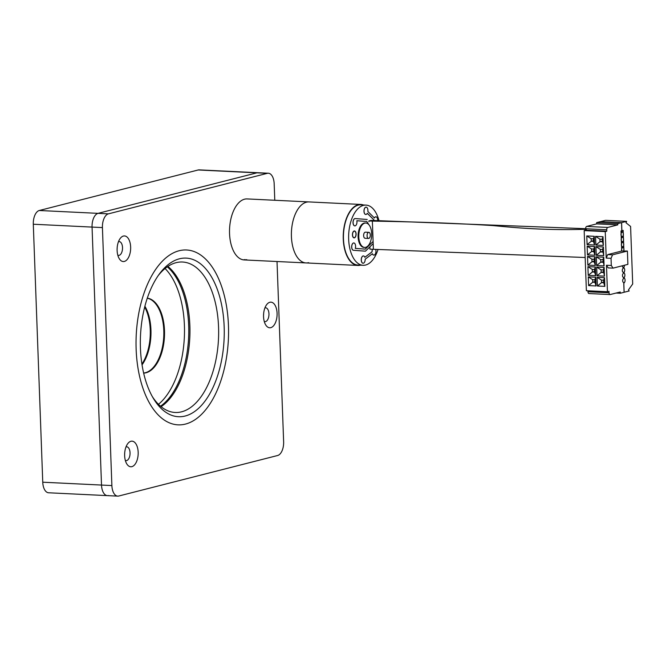 <?xml version="1.0" encoding="UTF-8"?>
<svg xmlns="http://www.w3.org/2000/svg" width="666" height="666" viewBox="0 0 666 666"><rect width="100%" height="100%" fill="white"/><g stroke="black" fill="none" stroke-linecap="round" stroke-linejoin="round"><path stroke-width="1" d="M117.732 496.12L107.359 495.621A12.213 6.435 -87.2 0 1 101.515 485.064A12.213 6.435 92.8 0 0 107.359 495.621L48.61 492.773A12.213 6.435 -87.2 0 1 42.757 482.209L33.3 224.234A12.213 6.435 -87.2 0 1 39.294 210.498L98.052 213.353L256.926 172.835L98.052 213.353A12.213 6.435 92.8 0 0 92.058 227.089L101.515 485.064L92.058 227.089A12.213 6.435 -87.2 0 1 98.052 213.353L108.416 213.853A12.213 6.435 92.8 0 0 102.422 227.589L111.88 485.564A12.213 6.435 92.8 0 0 117.732 496.12A12.213 6.435 92.8 0 0 118.764 496.02L277.639 455.502A12.213 6.435 92.8 0 0 283.633 441.766L277.023 261.522M107.359 495.621A12.213 6.435 92.8 0 0 108.4 495.512M274.783 200.266L274.176 183.791A12.213 6.435 92.8 0 0 268.323 173.227L257.958 172.727A12.213 6.435 92.8 0 0 256.926 172.835A12.213 6.435 -87.2 0 1 257.958 172.727L199.201 169.88A12.213 6.435 -87.2 0 0 198.168 169.98L39.294 210.498M186.139 415.75A79.396 41.833 -87.2 0 1 153.363 398.376A79.396 41.833 -87.2 0 1 159.407 273.942A79.396 41.833 -87.2 0 1 178.455 259.074A79.396 41.833 -87.2 0 1 224.084 324.941A79.396 41.833 -87.2 0 1 186.139 415.75M152.381 396.67A75.325 39.694 92.8 0 0 175.191 412.479A75.325 39.694 92.8 0 0 182.484 411.563A75.325 39.694 92.8 0 0 218.648 332.267A75.325 39.694 92.8 0 0 182.492 262.013A75.325 39.694 92.8 0 0 175.191 262.928A75.325 39.694 92.8 0 0 158.258 275.541M186.53 423.784A87.537 46.129 92.8 0 0 228.563 331.626A87.537 46.129 92.8 0 0 186.538 249.983A87.537 46.129 92.8 0 0 178.055 251.04A87.537 46.129 92.8 0 0 136.031 343.198A87.537 46.129 92.8 0 0 178.055 424.85A87.537 46.129 92.8 0 0 186.53 423.784M167.899 266.417A75.325 39.694 -87.2 0 1 189.793 337.779A75.325 39.694 -87.2 0 1 161.089 406.685M308.624 262.662A30.536 16.092 -87.2 0 1 306.044 262.928A30.536 16.092 -87.2 0 1 291.383 234.099A30.536 16.092 -87.2 0 1 306.41 202.198A30.536 16.092 -87.2 0 1 308.999 201.923L247.136 198.926A30.536 16.092 92.8 0 0 244.547 199.192A30.536 16.092 92.8 0 0 229.512 231.094A30.536 16.092 92.8 0 0 244.172 259.923A30.536 16.092 92.8 0 0 246.761 259.657M243.315 259.84A30.536 16.092 92.8 0 0 245.038 259.574M123.418 236.047A12.829 6.76 92.8 0 0 120.18 238.486A12.829 6.76 92.8 0 0 119.206 258.591A12.829 6.76 92.8 0 0 124.351 261.438A12.829 6.76 92.8 0 0 130.644 247.019A12.829 6.76 92.8 0 0 123.418 236.047M117.824 255.245A6.918 3.646 92.8 0 0 118.531 255.411A6.918 3.646 92.8 0 0 119.122 255.353A6.918 3.646 92.8 0 0 122.527 248.118A6.918 3.646 92.8 0 0 119.206 241.583A6.918 3.646 92.8 0 0 118.615 241.65A6.918 3.646 92.8 0 0 118.481 241.683M130.944 441.267A12.829 6.76 92.8 0 0 127.706 443.706A12.829 6.76 92.8 0 0 126.731 463.811A12.829 6.76 92.8 0 0 131.868 466.658A12.829 6.76 92.8 0 0 138.17 452.239A12.829 6.76 92.8 0 0 130.944 441.267M125.35 460.464A6.918 3.646 92.8 0 0 126.057 460.631A6.918 3.646 92.8 0 0 126.648 460.572A6.918 3.646 92.8 0 0 130.053 453.338A6.918 3.646 92.8 0 0 126.731 446.803A6.918 3.646 92.8 0 0 126.14 446.869A6.918 3.646 92.8 0 0 126.007 446.903M269.855 302.272A12.829 6.76 92.8 0 0 266.616 304.712A12.829 6.76 92.8 0 0 265.642 324.817A12.829 6.76 92.8 0 0 270.779 327.664A12.829 6.76 92.8 0 0 277.081 313.245A12.829 6.76 92.8 0 0 269.855 302.272M264.26 321.47A6.918 3.646 92.8 0 0 264.968 321.636A6.918 3.646 92.8 0 0 265.559 321.578A6.918 3.646 92.8 0 0 268.964 314.344A6.918 3.646 92.8 0 0 265.642 307.809A6.918 3.646 92.8 0 0 265.051 307.867A6.918 3.646 92.8 0 0 264.918 307.908M179.121 250.749A87.537 46.129 92.8 0 0 136.031 342.199A87.537 46.129 92.8 0 0 178.055 424.85A87.537 46.129 92.8 0 0 185.473 424.075A87.537 46.129 92.8 0 0 228.563 332.634A87.537 46.129 92.8 0 0 186.538 249.983A87.537 46.129 92.8 0 0 179.121 250.749M268.323 173.227A12.213 6.435 92.8 0 0 267.291 173.335L108.416 213.853M117.108 249.059A6.918 3.646 92.8 0 0 117.174 247.769M124.634 454.279A6.918 3.646 92.8 0 0 124.692 452.988M263.545 315.284A6.918 3.646 92.8 0 0 263.611 313.994M144.68 307.026A37.546 19.789 -87.2 0 1 146.67 311.305A37.546 19.789 -87.2 0 1 149.758 323.793A37.546 19.789 -87.2 0 1 149.817 324.259A37.546 19.789 -87.2 0 1 150.008 338.836A37.546 19.789 -87.2 0 1 147.219 352.814A37.546 19.789 -87.2 0 1 141.916 364.019M144.888 306.218A37.546 19.789 -87.2 0 1 150.449 323.826A37.546 19.789 -87.2 0 1 142.049 364.843M143.648 373.102A37.546 19.789 92.8 0 0 149.042 371.561A37.546 19.789 92.8 0 0 156.127 364.76A37.546 19.789 92.8 0 0 161.463 353.504A37.546 19.789 92.8 0 0 164.244 339.527A37.546 19.789 92.8 0 0 164.052 324.95A37.546 19.789 92.8 0 0 163.994 324.484A37.546 19.789 92.8 0 0 160.914 311.996A37.546 19.789 92.8 0 0 155.303 302.63A37.546 19.789 92.8 0 0 148.077 298.285A37.546 19.789 92.8 0 0 147.286 298.152M143.631 373.027A37.546 19.789 92.8 0 0 163.303 324.45A37.546 19.789 92.8 0 0 147.261 298.226M167.283 266.833A75.325 39.694 -87.2 0 1 187.687 313.52A75.325 39.694 -87.2 0 1 160.514 406.21M158.466 404.312A75.325 39.694 92.8 0 0 167.865 393.748A75.325 39.694 92.8 0 0 178.488 371.045A75.325 39.694 92.8 0 0 183.966 342.94A75.325 39.694 92.8 0 0 183.416 313.311A75.325 39.694 92.8 0 0 175.916 285.106A75.325 39.694 92.8 0 0 165.06 268.523M622.943 267.066L623.21 268.331A1.965 1.032 92.8 0 0 622.302 270.421A1.965 1.032 92.8 0 0 623.243 272.228A1.965 1.032 92.8 0 0 623.359 272.219L623.401 273.426A1.965 1.032 92.8 0 0 622.485 275.516A1.965 1.032 92.8 0 0 623.434 277.322A1.965 1.032 92.8 0 0 623.543 277.314L623.592 278.571A1.965 1.032 92.8 0 0 622.677 280.661A1.965 1.032 92.8 0 0 623.617 282.467A1.965 1.032 92.8 0 0 623.734 282.459L624.092 292.274L620.271 293.248L616.092 293.048M600.615 221.636L621.536 222.652L621.894 232.476A1.965 1.032 92.8 0 0 620.987 234.565A1.965 1.032 92.8 0 0 621.927 236.363A1.965 1.032 92.8 0 0 622.044 236.363L622.086 237.62A1.965 1.032 92.8 0 0 621.17 239.71A1.965 1.032 92.8 0 0 622.119 241.508A1.965 1.032 92.8 0 0 622.227 241.508L622.277 242.715A1.965 1.032 92.8 0 0 621.361 244.805A1.965 1.032 92.8 0 0 622.302 246.603A1.965 1.032 92.8 0 0 622.419 246.603L622.46 247.86A1.965 1.032 92.8 0 0 621.736 251.024L607.733 254.595L606.21 258.083L605.244 231.61L584.174 230.586L586.38 290.709L607.442 291.733L608.99 291.333L609.049 292.782A2.065 1.091 92.8 0 0 610.039 294.563A2.065 1.091 92.8 0 0 610.214 294.547L620.229 291.991L620.271 293.248M621.536 222.652L617.723 223.626L617.765 224.892L607.75 227.439A2.065 1.091 92.8 0 0 606.734 229.77L606.784 231.21L605.244 231.61M622.161 265.817A1.965 1.032 92.8 0 0 623.051 267.083A1.965 1.032 92.8 0 0 623.168 267.074M627.397 251.049L612.562 254.828L611.038 258.316L611.305 265.484L606.476 265.251L608.225 267.907L613.053 268.14L627.888 264.36L627.397 251.049L621.736 251.024L621.003 230.927L623.151 230.386L623.9 250.874M606.476 265.251L607.442 291.733M597.377 286.014L597.061 277.314L604.52 277.68L604.836 286.38L597.377 286.014L601.531 282.659L603.729 282.759L603.637 280.203L601.44 280.095L601.531 282.659L603.704 282.101M588.594 285.589L588.278 276.889L595.737 277.247L596.062 285.955L588.594 285.589L592.757 282.226L594.946 282.334L594.855 279.778L592.665 279.67L592.757 282.226L594.929 281.676M587.936 290.784L587.978 291.758A2.065 1.091 92.8 0 0 588.969 293.548A2.065 1.091 92.8 0 0 589.144 293.523M624.092 292.257L629.179 290.984L628.463 289.893L632.7 283.982L630.594 226.448L625.998 222.785L626.623 221.362L605.561 220.338L596.653 222.61L596.694 223.868L586.679 226.423A2.065 1.091 92.8 0 0 585.664 228.746L585.722 230.186L584.174 230.586M600.615 221.628L621.594 222.644L626.623 221.362M617.723 223.626L596.653 222.61M617.765 224.892L596.694 223.868M606.784 231.21L585.722 230.186M603.338 245.421L595.879 245.063L595.554 236.363L603.021 236.721L603.338 245.421L602.131 239.252L599.941 239.144L600.033 241.7L602.206 241.15M587.096 244.638L586.779 235.93L594.238 236.297L594.555 244.996L587.096 244.638L591.25 241.275L593.423 240.726M603.712 255.661L596.253 255.303L595.928 246.595L603.396 246.961L603.712 255.661L602.505 249.484L600.316 249.384L600.407 251.939L602.58 251.39M587.47 254.878L587.154 246.17L594.613 246.537L594.938 255.236L587.47 254.878L591.633 251.515L593.797 250.957M604.087 265.9L596.628 265.543L596.303 256.835L603.771 257.201L604.087 265.9L602.88 259.723L600.69 259.615L600.782 262.179L602.955 261.621M587.845 265.118L587.529 256.41L594.988 256.776L595.312 265.476L587.845 265.118L592.007 261.755L594.172 261.197M604.462 276.14L597.002 275.782L596.686 267.074L604.145 267.441L604.462 276.14L603.263 269.963L601.065 269.855L601.157 272.419L603.329 271.861M588.22 275.349L587.903 266.65L595.362 267.008L595.687 275.716L588.22 275.349L592.382 271.994L594.547 271.437M611.038 258.316L606.21 258.083M624.142 292.266L623.809 283.058A2.589 1.365 92.8 0 0 625.083 280.361A2.589 1.365 92.8 0 0 623.842 277.922A2.589 1.365 92.8 0 0 623.676 277.93L623.676 277.905A2.589 1.365 92.8 0 0 624.891 275.166A2.589 1.365 92.8 0 0 623.651 272.777A2.589 1.365 92.8 0 0 623.567 272.777A2.589 1.365 92.8 0 0 624.708 269.996A2.589 1.365 92.8 0 0 623.468 267.682A2.589 1.365 92.8 0 0 623.301 267.69L623.301 267.665A2.589 1.365 92.8 0 0 624.508 265.218M623.784 250.874A2.589 1.365 92.8 0 0 622.71 247.203A2.589 1.365 92.8 0 0 622.552 247.219L622.543 247.186A2.589 1.365 92.8 0 0 623.767 244.447A2.589 1.365 92.8 0 0 622.527 242.058A2.589 1.365 92.8 0 0 622.444 242.058A2.589 1.365 92.8 0 0 623.576 239.277A2.589 1.365 92.8 0 0 622.335 236.963A2.589 1.365 92.8 0 0 622.177 236.979L622.169 236.946A2.589 1.365 92.8 0 0 623.393 234.207A2.589 1.365 92.8 0 0 622.152 231.818A2.589 1.365 92.8 0 0 621.927 231.843L621.594 222.644M603.637 280.203L604.52 277.68M604.836 286.38L603.729 282.759M601.44 280.095L597.061 277.314M594.946 282.334L596.062 285.955M588.278 276.889L592.665 279.67M594.855 279.778L595.737 277.247M612.562 254.828L607.733 254.595M611.305 265.484L613.053 268.14M597.002 275.782L601.157 272.419L603.354 272.527M592.382 271.994L594.572 272.094L594.48 269.539L592.282 269.43L592.382 271.994M596.628 265.543L600.782 262.179L602.98 262.287M592.007 261.755L594.197 261.863L594.105 259.299L591.908 259.191L592.007 261.755M596.253 255.303L600.407 251.939L602.605 252.048M591.633 251.515L593.822 251.623L593.731 249.059L591.533 248.951L591.633 251.515M595.879 245.063L600.033 241.7L602.231 241.808M591.25 241.275L593.448 241.383L593.356 238.819L591.158 238.719L591.25 241.275M603.263 269.963L604.145 267.441M601.065 269.855L596.686 267.074M594.572 272.094L595.687 275.716M587.903 266.65L592.282 269.43M594.48 269.539L595.362 267.008M602.88 259.723L603.771 257.201M600.69 259.615L596.303 256.835M594.197 261.863L595.312 265.476M587.529 256.41L591.908 259.191M594.105 259.299L594.988 256.776M602.505 249.484L603.396 246.961M600.316 249.384L595.928 246.595M593.822 251.623L594.938 255.236M587.154 246.17L591.533 248.951M593.731 249.059L594.613 246.537M602.131 239.252L603.021 236.721M599.941 239.144L595.554 236.363M593.448 241.383L594.555 244.996M586.779 235.93L591.158 238.719M593.356 238.819L594.238 236.297M585.664 228.704L371.054 220.396L368.906 220.945L368.931 221.645M586.438 229.254C547.036 230.494 518.814 228.08 493.106 225.591C456.41 223.285 416.158 221.786 372.361 221.112L368.906 220.945M367.216 219.472L355.228 218.573A3.663 1.931 92.8 0 0 355.203 218.573A3.663 1.931 92.8 0 0 353.097 222.727A3.663 1.931 92.8 0 0 354.845 225.891A3.663 1.931 92.8 0 0 356.959 221.736A3.663 1.931 92.8 0 0 356.843 220.737L366.741 221.478L369.047 224.925M369.73 243.415L369.772 244.655L365.201 249.117M369.855 246.87L369.938 249.159L585.156 257.501M372.361 221.112L373.393 249.325M352.555 234.857A3.255 1.715 92.8 0 0 354.121 237.679A3.255 1.715 92.8 0 0 355.994 233.982A3.255 1.715 92.8 0 0 354.437 231.169A3.255 1.715 92.8 0 0 352.555 234.857M356.102 233.957A3.463 1.823 92.8 0 0 354.445 230.969A3.463 1.823 92.8 0 0 352.447 234.89A3.463 1.823 92.8 0 0 354.104 237.879A3.463 1.823 92.8 0 0 356.102 233.957M367.083 235.806A3.055 1.607 92.8 0 0 368.548 238.445A3.055 1.607 92.8 0 0 370.304 234.981A3.055 1.607 92.8 0 0 368.839 232.342A3.055 1.607 92.8 0 0 367.083 235.806M368.839 232.342L365.384 232.176A3.055 1.607 92.8 0 0 363.628 235.639A3.055 1.607 92.8 0 0 365.093 238.278L368.548 238.445M358.799 236.871A12.213 6.435 92.8 0 0 364.643 247.427A12.213 6.435 92.8 0 0 371.678 233.583A12.213 6.435 92.8 0 0 365.834 223.027A12.213 6.435 92.8 0 0 358.799 236.871M365.834 223.027L365.143 222.993A12.213 6.435 92.8 0 0 358.108 236.838A12.213 6.435 92.8 0 0 363.952 247.394L364.643 247.427M378.971 220.662A30.128 15.876 92.8 0 0 366.009 205.103A30.128 15.876 92.8 0 0 348.659 239.244A30.128 15.876 92.8 0 0 363.087 265.284A30.128 15.876 92.8 0 0 378.047 249.434M366.009 205.103L360.822 204.853A30.128 15.876 92.8 0 0 343.473 238.994A30.128 15.876 92.8 0 0 357.9 265.035L363.087 265.284M244.172 259.923L306.044 262.928A30.536 16.092 -87.2 0 1 291.417 236.53A30.536 16.092 -87.2 0 1 308.999 201.923L360.839 204.445A30.536 16.092 -87.2 0 1 363.436 204.978M360.514 265.16A30.536 16.092 -87.2 0 1 357.883 265.443A30.536 16.092 -87.2 0 1 343.265 239.052A30.536 16.092 -87.2 0 1 360.839 204.445M372.685 241.891L365.268 249.126L355.294 248.376A3.663 1.931 92.8 0 0 355.594 246.129A3.663 1.931 92.8 0 0 353.837 242.957A3.663 1.931 92.8 0 0 351.731 247.111A3.663 1.931 92.8 0 0 353.455 250.274L365.443 251.182L373.127 243.681M353.804 242.957A3.663 1.931 92.8 0 0 353.771 242.957A3.663 1.931 92.8 0 0 351.665 247.111A3.663 1.931 92.8 0 0 353.388 250.274L365.443 251.182M355.136 218.565L355.161 218.573A3.663 1.931 92.8 0 0 355.136 218.565A3.663 1.931 92.8 0 0 353.022 222.719A3.663 1.931 92.8 0 0 354.778 225.891A3.663 1.931 92.8 0 0 354.812 225.891M372.544 249.284A3.663 1.931 92.8 0 0 372.086 251.848L364.843 257.309A3.663 1.931 92.8 0 0 363.428 255.927A3.663 1.931 92.8 0 0 361.322 259.49A3.663 1.931 92.8 0 0 363.078 263.245A3.663 1.931 92.8 0 0 365.184 259.191L372.427 253.729A3.663 1.931 92.8 0 0 373.842 255.111A3.663 1.931 92.8 0 0 375.957 250.965A3.663 1.931 92.8 0 0 375.682 249.375M372.469 249.284A3.663 1.931 92.8 0 0 372.019 251.84L364.826 257.267M377.68 220.637A3.663 1.931 92.8 0 0 377.689 219.988A3.663 1.931 92.8 0 0 375.932 216.825A3.663 1.931 92.8 0 0 374.425 217.99L367.857 211.488A3.663 1.931 92.8 0 0 367.915 210.314A3.663 1.931 92.8 0 0 366.158 207.151A3.663 1.931 92.8 0 0 364.044 211.305A3.663 1.931 92.8 0 0 365.8 214.469A3.663 1.931 92.8 0 0 367.307 213.303L373.876 219.805A3.663 1.931 92.8 0 0 373.817 220.529M366.125 207.151A3.663 1.931 92.8 0 0 366.092 207.143A3.663 1.931 92.8 0 0 363.977 211.297A3.663 1.931 92.8 0 0 365.734 214.469A3.663 1.931 92.8 0 0 365.767 214.469M375.865 216.816L375.932 216.825A3.663 1.931 92.8 0 0 375.865 216.816A3.663 1.931 92.8 0 0 374.375 217.94M363.395 255.927A3.663 1.931 92.8 0 0 363.361 255.919A3.663 1.931 92.8 0 0 361.255 259.49A3.663 1.931 92.8 0 0 363.003 263.245A3.663 1.931 92.8 0 0 363.037 263.245M372.377 253.771A3.663 1.931 92.8 0 0 373.776 255.111A3.663 1.931 92.8 0 0 373.809 255.111L373.842 255.111M367.282 213.345L373.809 219.805A3.663 1.931 92.8 0 0 373.751 220.529M356.843 220.737L366.741 221.478M267.291 173.335L198.168 169.98M102.422 227.589L33.3 224.234M42.757 482.209L111.88 485.564M609.049 292.782L587.978 291.758M607.75 227.439L586.679 226.423M606.734 229.77L585.664 228.746M610.039 294.563L588.969 293.548M353.504 237.645L354.121 237.679M306.044 262.928L357.883 265.443M353.821 231.135L354.437 231.169"/></g></svg>
